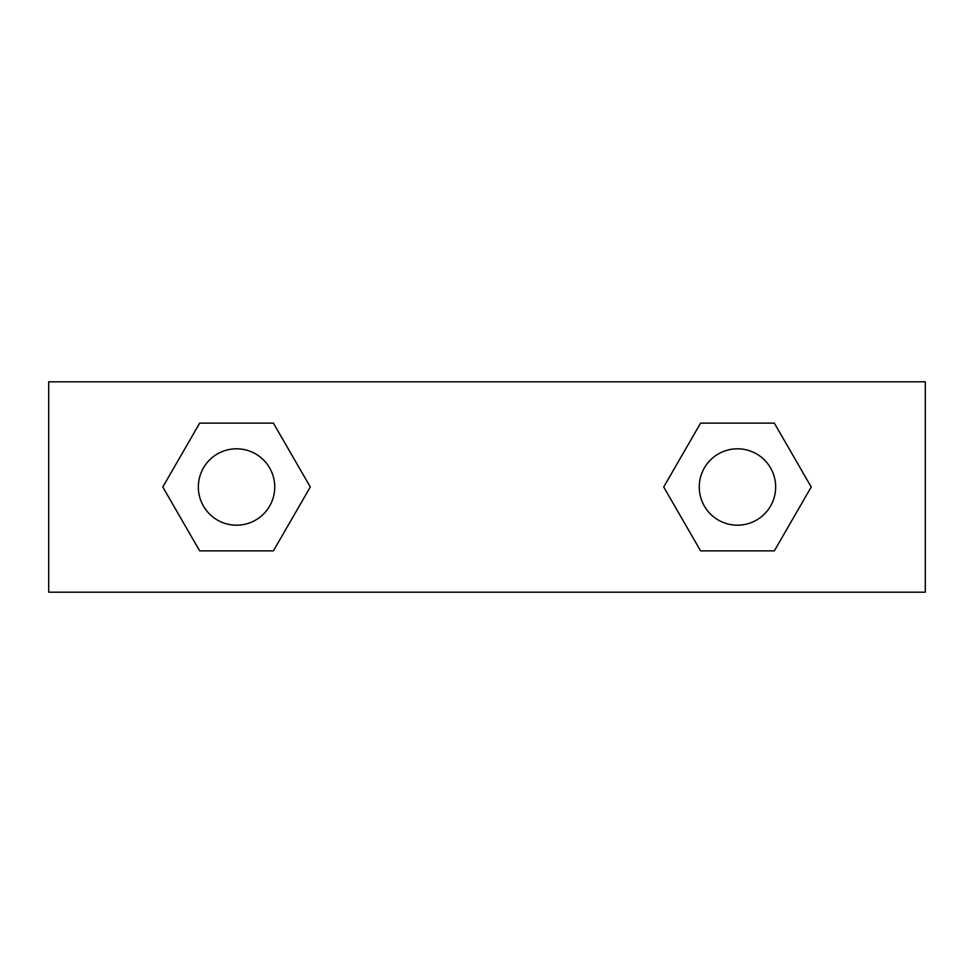 <?xml version="1.0" encoding="UTF-8"?>
<svg xmlns="http://www.w3.org/2000/svg" width="974" height="974" viewBox="0 0 974 974"><rect width="100%" height="100%" fill="white"/><g stroke="black" fill="none" stroke-linecap="round" stroke-linejoin="round"><path stroke-width="1.46" d="M48.7 592.192L48.7 381.808L925.3 381.808L925.3 592.192L48.7 592.192L925.3 592.192L925.3 381.808L48.7 381.808L48.7 592.192M162.792 487L199.67 423.13L273.414 423.13L310.292 487L273.414 550.87L199.67 550.87L162.792 487L199.67 423.13L273.414 423.13L310.292 487L273.414 550.87L199.67 550.87L162.792 487M663.708 487L700.586 423.13L774.33 423.13L811.208 487L774.33 550.87L700.586 550.87L663.708 487L700.586 423.13L774.33 423.13L811.208 487L774.33 550.87L700.586 550.87L663.708 487M198.343 487A38.193 38.193 0 0 1 236.548 448.807A38.193 38.193 0 0 1 274.741 487A38.193 38.193 0 0 1 236.548 525.193A38.193 38.193 0 0 1 198.343 487A38.193 38.193 0 0 0 236.548 525.193A38.193 38.193 0 0 0 274.741 487A38.193 38.193 0 0 0 236.548 448.807A38.193 38.193 0 0 0 198.343 487M699.259 487A38.193 38.193 0 0 1 737.452 448.807A38.193 38.193 0 0 1 775.657 487A38.193 38.193 0 0 1 737.452 525.193A38.193 38.193 0 0 1 699.259 487A38.193 38.193 0 0 0 737.452 525.193A38.193 38.193 0 0 0 775.657 487A38.193 38.193 0 0 0 737.452 448.807A38.193 38.193 0 0 0 699.259 487"/></g></svg>
